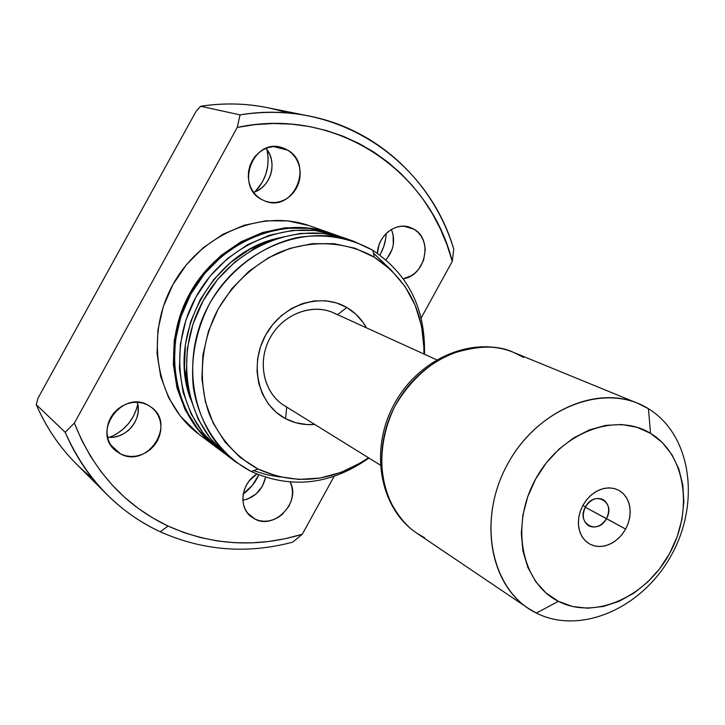 <?xml version="1.0" encoding="UTF-8"?>
<svg xmlns="http://www.w3.org/2000/svg" width="725" height="725" viewBox="0 0 725 725"><rect width="100%" height="100%" fill="white"/><g stroke="black" fill="none" stroke-linecap="round" stroke-linejoin="round"><path stroke-width="1.09" d="M606.472 518.592C616.232 502.126 594.319 489.692 585.465 506.911L582.918 505.316L586.761 499.597L591.5 494.785L596.883 491.115L602.638 488.777L608.465 487.88L614.075 488.46L619.177 490.49L623.527 493.852L626.908 498.374L629.155 503.821L630.161 509.92L629.898 516.381L628.367 522.87L625.648 529.078L585.283 507.255L606.472 518.592C601.496 526.187 595.606 528.625 588.791 525.906C582.846 521.592 581.731 515.267 585.465 506.911C590.368 499.425 596.195 496.942 602.928 499.489C609.072 503.757 610.251 510.128 606.472 518.592L625.648 529.078L622.403 534.035L618.47 538.367L614.002 541.901L609.154 544.493L604.115 546.061L599.086 546.523L594.237 545.871L589.769 544.122L585.845 541.33L582.637 537.606L580.254 533.074L578.804 527.936L578.351 522.362L578.894 516.581L580.444 510.826L582.918 505.316L586.235 500.277L590.25 495.891L594.808 492.347L599.738 489.774L604.831 488.269L609.906 487.889L614.746 488.641L619.177 490.49L623.029 493.362L626.155 497.142L628.448 501.682L629.817 506.811L630.215 512.321L629.635 518.013L628.086 523.668L625.648 529.078L621.878 534.697L617.238 539.463L611.954 543.134L606.29 545.517L600.508 546.505L594.908 546.034L589.769 544.122L585.347 540.85L581.867 536.382L579.52 530.936L578.423 524.782L578.641 518.239L580.163 511.642L582.918 505.316L585.465 506.911C575.704 523.631 597.826 535.684 606.472 518.592M424.587 537.751L416.884 533.219C406.245 526.323 396.82 514.641 388.609 498.166C378.849 474.766 378.577 439.259 394.862 406.399C408.32 382.637 427.949 364.621 448.249 354.888C475.727 345.426 497.513 344.602 513.608 352.423L523.595 357.434M536.382 613.069L528.045 608.193C489.23 582.728 478.591 517.768 507.02 465.169C535.005 412.326 594.935 385.129 637.665 403.281L648.44 408.746C606.163 381.83 538.693 406.68 507.763 463.792C476.18 520.541 491.188 591.355 536.382 613.069L558.395 601.333C521.592 583.253 509.865 525.344 535.639 479.026C560.869 432.408 615.752 411.619 650.524 433.333L648.44 408.746L650.524 433.333L636.758 427.206L621.597 424.506L605.611 425.394L589.434 429.898L573.72 437.873L559.111 449.038L546.242 462.94L535.639 479.026L527.755 496.625L522.906 515.013L521.293 533.41L522.952 551.063L527.782 567.258L535.548 581.368L545.898 592.86L558.395 601.333L572.514 606.49L587.703 608.212L603.372 606.463L618.942 601.378L633.849 593.168L647.57 582.166L659.623 568.781L669.583 553.51L677.114 536.872L681.926 519.481L683.856 501.936L682.805 484.862L678.781 468.894L671.903 454.629L662.369 442.612L650.524 433.333C685.687 454.376 693.68 510.128 669.583 553.51C645.993 597.164 594.844 620.111 558.395 601.333L536.382 613.069C581.142 635.635 643.057 607.577 671.558 554.852C700.658 502.452 691.215 434.837 648.44 408.746C691.215 434.837 700.658 502.452 671.558 554.852C643.057 607.577 581.142 635.635 536.382 613.069M513.608 352.423C474.068 335.675 419.947 359.011 395.37 405.438C370.384 451.648 381.015 509.621 416.884 533.219C379.9 508.751 369.125 450.442 393.92 404.668C418.243 358.63 472.727 335.231 513.608 352.423L637.665 403.281M285.614 418.715L286.692 407.06L285.614 418.715L295.972 422.802L307.019 424.569L314.722 424.433C304.355 425.303 294.658 423.391 285.614 418.715C258.571 404.876 248.684 365.382 265.622 335.077C282.161 304.545 320.722 291.912 346.795 307.491C355.105 312.393 361.648 319.163 366.415 327.8L363.134 322.525L355.748 314.097L346.795 307.491L336.59 302.978L325.534 300.757L314.034 300.947L302.552 303.548L291.541 308.497L281.454 315.593L272.691 324.573L265.622 335.077L260.538 346.668L257.629 358.893L257.022 371.245L258.716 383.235L262.631 394.382L268.603 404.242L276.37 412.462L285.614 418.715M337.56 314.659L346.795 307.491L337.56 314.659M290.236 482.152C301.038 502.099 274.675 529.912 254.983 519.1L247.497 512.992L254.983 519.1L259.387 520.668L264.099 521.275L268.948 520.903L273.742 519.571L278.3 517.324L282.451 514.261L288.931 506.159L291.015 501.437L292.22 496.48L292.492 491.496L291.831 486.665L290.245 482.17M242.884 500.259C255.046 497.459 262.595 489.828 265.522 477.376L262.468 486.094L256.215 493.87L247.787 498.954L242.884 500.259M414.301 229.372C433.314 240.002 425.194 275.944 403.299 278.708L411.057 275.844L415.108 272.962L418.633 269.301L423.599 260.266L425.231 250.071L424.687 245.023L423.255 240.247L420.989 235.942L417.962 232.272L414.301 229.372L410.123 227.369L405.61 226.327L400.916 226.309L396.24 227.306L391.745 229.29L387.63 232.181L384.032 235.87L381.114 240.22L378.985 245.05L377.417 253.261C377.752 236.196 395.116 222.104 409.398 227.124L414.301 229.372L404.115 226.209L414.301 229.372M385.908 259.749C393.738 250.542 395.569 240.455 391.409 229.481L393.104 234.728L393.312 244.57L392.116 249.427L387.331 258.127M287.897 150.22C314.079 165.01 293.489 212.217 265.667 201.342L260.955 199.157L265.558 201.305L270.488 202.429L275.554 202.483L280.566 201.477L285.333 199.457L289.674 196.484L293.426 192.696L296.452 188.21L298.646 183.217L299.905 177.897L300.204 172.45L299.507 167.067L297.857 161.974L295.311 157.352L291.948 153.383L287.897 150.22L283.321 147.991L278.391 146.776L273.289 146.64L268.223 147.583L263.374 149.586L258.952 152.558L255.127 156.392L252.046 160.932L249.826 166.016L248.566 171.426L248.303 176.954L249.056 182.392L250.778 187.512L253.415 192.134L256.849 196.058L260.955 199.157C235.281 185.518 253.333 138.711 281.046 147.293L287.897 150.22L273.715 146.613L287.897 150.22M253.542 192.306C270.833 187.403 278.092 162.001 266.002 148.353L269.754 154.461L271.368 159.364L272.056 164.539L271.793 169.777L270.597 174.897L268.495 179.7L265.586 183.996L261.961 187.639L257.774 190.485L253.542 192.306M147.655 404.931L151.434 407.314C176.347 424.678 147.501 468.504 120.649 453.977L110.753 445.077L120.649 453.977L125.479 455.726L130.627 456.46L135.901 456.161L141.085 454.838L145.997 452.554L150.456 449.391L154.28 445.467L157.334 440.936L159.5 435.97L160.705 430.759L160.905 425.484L160.071 420.355L158.249 415.561L155.503 411.283L151.924 407.695L147.655 404.931L142.852 403.1L137.696 402.284L132.385 402.502L127.138 403.771L122.144 406.036L117.604 409.217L113.707 413.178L110.59 417.772L108.387 422.82L107.191 428.122L107.037 433.468L107.925 438.652L109.828 443.473L112.665 447.733L116.317 451.276L120.649 453.977L115.039 450.207C92.129 431.629 122.072 390.204 147.655 404.931M107.563 437.202C125.742 439.767 142.952 419.44 137.27 402.257L138.203 407.622L138.031 412.706L136.889 417.727L134.805 422.494L131.868 426.844L128.18 430.605L123.884 433.623L119.145 435.807L114.133 437.048L107.563 437.202M109.665 437.338C124.637 430.931 134.007 419.911 137.759 404.278L136.454 409.199L133.155 416.757L128.497 423.636L122.661 429.581L115.855 434.375L109.665 437.338M255.118 191.735C266.147 179.845 270.126 165.835 267.045 149.703L268.132 157.86L267.715 166.17L265.812 174.272L262.495 181.866L255.118 191.735M379.864 254.992C383.743 248.349 385.845 241.189 386.162 233.523L385.664 238.797L383.761 246.509L380.562 253.768M243.292 493.852C250.152 488.94 255.3 482.623 258.725 474.911L252.481 485.215L243.292 493.852M330.12 232.979L310.073 225.946C261.562 208.41 199.565 234.266 172.142 286.013C144.32 337.542 157.207 403.462 198.722 434.094L215.533 446.736M216.267 447.289L215.769 446.917C173.384 415.661 160.325 348.018 188.953 295.002C217.165 241.778 280.684 215.098 330.201 233.006L307.726 227.895L285.233 227.804L262.658 232.48L240.936 241.833L220.98 255.508L203.662 272.99L189.733 293.562L179.791 316.336L174.263 340.36L173.338 364.603L177.027 388.038L185.102 409.716L197.182 428.774L212.688 444.507L216.313 447.325M337.642 235.616L331.443 233.441C281.862 215.506 218.252 242.241 189.986 295.564C161.312 348.662 174.381 416.422 216.82 447.706L221.895 451.53M341.955 237.238L336.763 235.317L315.076 230.505L292.402 230.423L269.637 235.172L247.714 244.624L227.587 258.453L210.096 276.125L196.031 296.906L185.981 319.924L180.38 344.185L179.428 368.663L183.126 392.316L191.255 414.192L203.408 433.423L219.032 449.282L225.81 454.348L222.131 451.711C179.428 420.228 166.315 351.933 195.233 298.365C223.744 244.579 287.834 217.591 337.723 235.643L341.946 237.238M190.639 399.366L187.993 390.63L184.476 367.983L185.401 344.556L190.775 321.338L200.39 299.325L213.848 279.433L230.568 262.513L249.835 249.264L270.806 240.193L276.696 238.489C211.374 253.134 166.56 336.898 190.63 399.348M353.673 241.244L346.26 238.643C295.954 220.436 231.221 247.769 202.375 302.189C173.112 356.383 186.298 425.403 229.363 457.149L235.643 461.87C192.261 429.898 179.021 360.243 208.583 305.506C237.709 250.542 303.005 222.901 353.673 241.244L372.849 250.315C350.012 237.646 324.936 233.368 297.622 237.474C262.033 245.222 229.127 269.809 209.389 304.011C195.786 331.035 190.448 358.957 193.367 387.784C199.384 424.796 221.08 455.536 251.194 471.513L235.643 461.87M251.194 471.513L257.955 469.012C236.114 456.886 219.92 438.67 209.371 414.365C197.562 381.495 200.698 342.254 218.243 308.832C233.106 284.046 252.88 265.486 277.566 253.161C310.418 239.159 346.197 241.035 374.417 257.257L372.849 250.315L374.417 257.257L391.219 270.135L404.958 286.366L415.18 305.288L421.578 326.168L423.989 348.227L423.953 354.017C424.161 311.641 407.649 279.388 374.417 257.257L355.132 248.294L334.071 243.682L312.031 243.691L289.9 248.394L268.585 257.692L248.992 271.241L231.964 288.532L218.243 308.832L208.419 331.307L202.9 354.978L201.894 378.849L205.411 401.913L213.232 423.237L224.977 441.969L240.102 457.412L257.955 469.012L251.194 471.513C291.459 489.339 330.709 484.853 368.943 458.046C330.709 484.853 291.459 489.339 251.194 471.513M92.238 478.011C67.96 458.862 49.3 434.393 36.25 404.604L65.187 432.299L74.367 423.11C93.489 471.123 124.727 505.443 168.091 526.078L184.014 532.603L200.435 537.551L217.237 540.913L234.275 542.681L251.421 542.88L268.549 541.512L285.541 538.63L302.28 534.262L334.098 476.37L302.28 534.262L292.655 542.173C247.189 554.226 203.036 550.764 160.198 531.778C203.036 550.764 247.189 554.226 292.655 542.173L302.28 534.262C256.333 548.118 211.6 545.39 168.091 526.078L160.198 531.778L168.091 526.078L152.803 517.994L138.285 508.406L124.673 497.368L112.085 484.925L100.657 471.177L90.489 456.215L81.689 440.157L74.367 423.11L237.256 127.419L255.517 124.573L273.724 123.495L291.74 124.156L309.403 126.54L326.585 130.591L343.133 136.246L358.929 143.441L373.864 152.087L387.839 162.101L400.753 173.384L412.534 185.817L423.101 199.302L432.408 213.721L440.392 228.955L447.017 244.878L452.264 261.381L421.134 318.03L452.264 261.381L453.741 249.119C428.23 161.195 338.031 98.328 240.057 114.885L237.256 127.419C336.436 106.113 429.68 170.873 452.264 261.381L453.741 249.119C433.786 183.153 379.148 129.757 309.394 116.063C286.864 111.568 263.746 111.179 240.057 114.885L200.671 106.249L240.057 114.885L237.256 127.419L74.367 423.11L65.187 432.299C85.813 478.518 117.486 511.669 160.198 531.778C140.514 522.634 122.752 510.21 106.928 494.504C89.374 476.941 75.463 456.206 65.187 432.299L36.25 404.604C46.074 427.233 59.35 446.917 76.08 463.674L106.928 494.504M256.786 474.105L249.373 480.711L246.437 485.097L244.316 489.901L243.12 494.93L242.875 499.978L243.591 504.854L245.249 509.367L247.769 513.345L251.058 516.635L254.983 519.1L250.877 516.481C238.126 506.911 241.38 483.077 256.786 474.105M309.14 225.62L288.07 220.926L266.075 220.79L244.008 225.303L222.802 234.356L203.344 247.642L186.461 264.616L172.913 284.608L163.252 306.766L157.905 330.138L157.062 353.737L160.714 376.583L168.662 397.726L180.507 416.34L198.985 434.284M309.394 116.063L266.619 107.508C245.141 103.231 223.155 102.814 200.671 106.249C230.876 101.727 259.822 103.974 287.517 112.991M196.067 111.333L200.671 106.249L196.067 111.333L38.072 398.034L36.25 404.604L38.072 398.034L196.067 111.333M368.463 457.747L361.159 462.559L341.267 472.292L320.233 478.011L298.818 479.424L277.784 476.416L257.955 469.012C295.447 485.804 332.277 482.052 368.463 457.747M424.469 354.253C425.602 308.85 408.392 274.204 372.849 250.315C408.392 274.204 425.602 308.85 424.469 354.253M253.596 470.625L266.782 474.739L280.43 477.05M391.156 270.081L373.502 253.188M345.29 238.307L323.413 233.459L300.531 233.396L277.548 238.217L255.417 247.796L235.081 261.798L217.409 279.687L203.181 300.712L193.013 323.993L187.322 348.526L186.343 373.275L190.05 397.182L198.233 419.286L210.486 438.697L226.236 454.702L229.635 457.348M330.491 233.115L308.941 228.33L286.42 228.239L263.809 232.924L242.059 242.286L222.077 255.998L204.731 273.506L190.775 294.114L180.815 316.934L175.269 340.995L174.344 365.273L178.033 388.745L186.117 410.45L198.206 429.544L213.739 445.295L217.083 447.905M286.701 406.952L284.272 405.556C263.755 393.104 256.895 362.255 269.872 338.294C282.596 314.206 312.067 302.796 333.817 312.955L337.397 314.786C315.701 301.953 283.856 312.493 270.208 337.687C256.224 362.708 264.308 395.379 286.701 406.952M380.244 465.051L284.272 405.556M436.568 359.772L333.817 312.955M528.045 608.193L416.884 533.219"/></g></svg>
